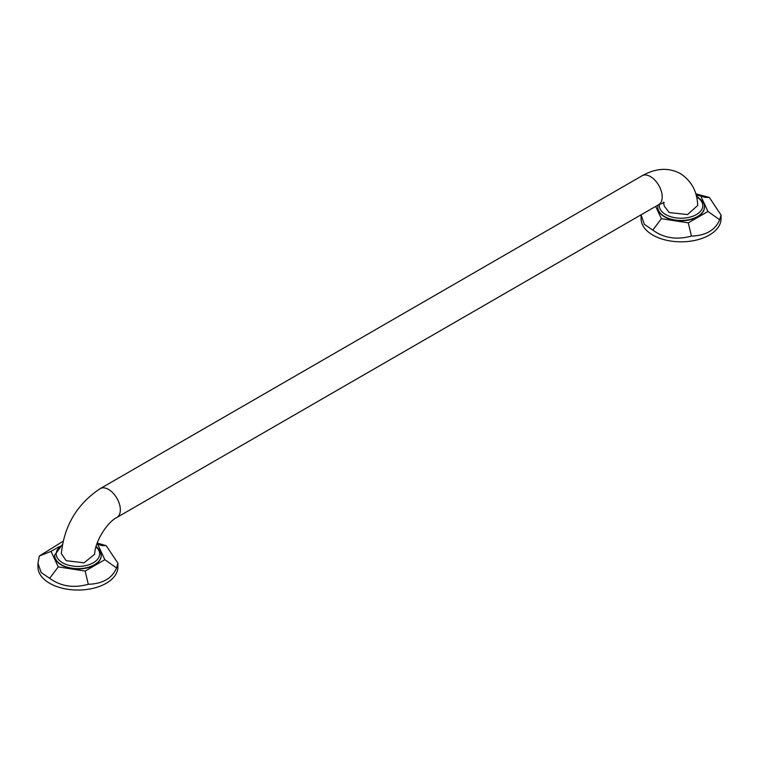 <?xml version="1.0" encoding="UTF-8"?>
<svg xmlns="http://www.w3.org/2000/svg" width="759" height="759" viewBox="0 0 759 759"><rect width="100%" height="100%" fill="white"/><g stroke="black" fill="none" stroke-linecap="round" stroke-linejoin="round"><path stroke-width="1.14" d="M101.251 555.37A23.32 13.463 180 0 1 101.26 555.541A23.32 13.463 180 0 1 86.858 567.979A23.32 13.463 180 0 1 61.441 565.057A23.32 13.463 180 0 1 54.61 555.541A23.32 13.463 180 0 1 54.61 555.37M59.458 546.508L51.033 551.376L58.244 566.907L85.141 571.072L104.837 559.696L97.626 544.165L96.839 544.042M85.141 571.072L88.281 584.278C73.595 588.348 60.72 586.356 49.658 578.311L58.244 566.907M97.19 543.055L106.203 545.664L117.911 563.235L116.554 567.96C112.095 578.405 102.664 583.842 88.281 584.278M116.554 567.96L104.837 559.696M106.203 545.664L101.839 545.607L97.626 544.165M49.658 578.311L41.157 572.523L37.95 563.235L39.316 556.015L63.016 541.309M39.316 556.015L51.033 551.376M37.95 563.235L37.95 566.964A39.98 23.083 0 0 0 49.658 583.282A39.98 23.083 180 0 0 93.234 588.291A39.98 23.083 180 0 0 117.911 566.964L117.911 563.235M66.194 560.683L84.05 562.836L94.657 554.231C94.809 542.002 106.962 522.363 116.886 517.458A16.66 9.62 -120 0 0 119.448 504.109A16.66 9.62 -120 0 0 108.556 489.432A16.66 9.62 -120 0 0 100.235 488.606C77.124 503.995 64.154 525.683 61.327 553.653L66.194 560.683M663.319 202.112L664.343 206.182L669.191 212.539L687.559 214.569L697.673 205.471C697.293 191.61 691.544 180.993 680.425 173.612C668.698 167.322 655.918 168.033 642.114 175.756L100.235 488.606M704.39 207.16A23.32 13.463 180 0 1 704.39 207.321A23.32 13.463 180 0 1 689.997 219.759A23.32 13.463 180 0 1 664.571 216.837A23.32 13.463 180 0 1 657.74 207.321A23.32 13.463 180 0 1 657.749 207.16M655.672 206.401L661.374 218.687L688.28 222.852L707.967 211.476L700.756 195.945L696.183 195.243M688.28 222.852L691.411 236.068C676.724 240.129 663.859 238.136 652.797 230.091L661.374 218.687M695.775 193.811L709.342 197.444L721.05 215.025L719.684 219.74C715.225 230.186 705.804 235.632 691.411 236.068M719.684 219.74L707.967 211.476M709.342 197.444L704.969 197.387L700.756 195.945M652.797 230.091L644.287 224.303L641.089 214.816M641.089 215.025L641.089 218.744A39.98 23.083 0 0 0 652.797 235.072A39.98 23.083 180 0 0 696.364 240.072A39.98 23.083 180 0 0 721.05 218.744L721.05 215.025M54.61 555.541L54.61 555.209A23.32 13.463 0 0 0 61.441 564.734A23.32 13.463 0 0 0 86.858 567.647A23.32 13.463 0 0 0 101.26 555.209L101.26 555.541M62.229 545.237A21.726 12.542 0 0 0 62.57 562.77A21.726 12.542 0 0 0 91.735 563.586A21.726 12.542 0 0 0 95.957 546.907M664.296 202.672L658.765 204.607A16.66 9.62 -120 0 0 661.326 191.259A16.66 9.62 -120 0 0 650.444 176.581A16.66 9.62 -120 0 0 642.114 175.756M659.495 204.209A21.726 12.542 0 0 0 665.709 214.56A21.726 12.542 0 0 0 696.354 214.598A21.726 12.542 0 0 0 696.582 196.904M657.74 207.321L657.74 206.989A23.32 13.463 0 0 0 664.571 216.514A23.32 13.463 0 0 0 689.997 219.436A23.32 13.463 0 0 0 704.39 206.989C705.054 204.152 702.673 200.737 697.227 196.742L696.439 196.306M96.127 546.3L100.131 550.816L101.26 555.209M54.61 555.209L62.333 544.639M657.74 206.989L657.949 205.082M658.765 204.607L116.886 517.458"/></g></svg>
